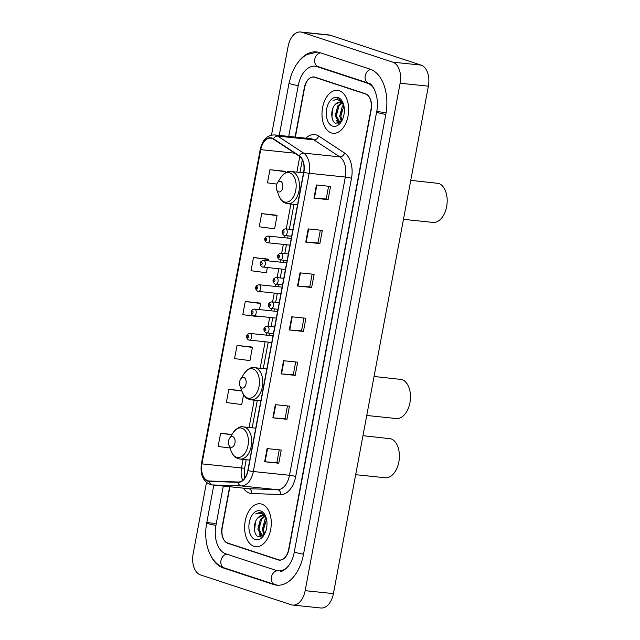 <?xml version="1.0" encoding="UTF-8"?>
<svg xmlns="http://www.w3.org/2000/svg" width="640" height="640" viewBox="0 0 640 640"><rect width="100%" height="100%" fill="white"/><g stroke="black" fill="none" stroke-linecap="round" stroke-linejoin="round"><path stroke-width="0.96" d="M229.92 486.76L222.296 527.512A13.48 8.264 -84.1 0 0 227.792 543.312L278.232 559.904A13.48 8.264 -84.1 0 0 279.304 560.136A13.48 8.264 -84.1 0 0 288.656 549.344L370.96 109.552A13.48 8.264 -84.1 0 0 365.464 93.752L315.032 77.168A13.48 8.264 -84.1 0 0 313.952 76.936A13.48 8.264 -84.1 0 0 304.6 87.728L295.368 137.08M374.48 89.52A24.272 14.872 -84.1 0 0 367.44 83.208L317.008 66.624A24.272 14.872 -84.1 0 0 315.072 66.208A24.272 14.872 -84.1 0 0 298.232 85.632L288.728 136.392M223.288 486.072L215.928 525.416A24.272 14.872 -84.1 0 0 225.824 553.856L276.256 570.448A24.272 14.872 -84.1 0 0 278.192 570.864A24.272 14.872 -84.1 0 0 288.36 566.12M206.488 482.504L193.136 553.832A17.976 11.016 -84.1 0 0 200.464 574.904L291.248 604.76A17.976 11.016 -84.1 0 0 292.68 605.064A17.976 11.016 -84.1 0 0 305.16 590.68L400.12 83.232A17.976 11.016 -84.1 0 0 392.792 62.168L302.008 32.304A17.976 11.016 -84.1 0 0 300.576 32A17.976 11.016 -84.1 0 0 288.104 46.392L271.504 135.072M292.68 605.064L320.944 608A17.976 11.016 -84.1 0 0 333.416 593.608L428.384 86.168A17.976 11.016 -84.1 0 0 421.048 65.096L330.272 35.24A17.976 11.016 -84.1 0 0 328.832 34.936L300.576 32M211.016 556.08A38.648 23.688 -84.1 0 0 223.192 567.92L273.624 584.504A38.648 23.688 -84.1 0 0 276.704 585.168A38.648 23.688 -84.1 0 0 303.528 554.232L385.824 114.44A38.648 23.688 -84.1 0 0 370.072 69.152L319.632 52.56A38.648 23.688 -84.1 0 0 316.552 51.904A38.648 23.688 -84.1 0 0 299.056 61M254 546.336A21.576 13.224 -84.1 0 0 255.72 546.704A21.576 13.224 -84.1 0 0 270.92 528.032A21.576 13.224 -84.1 0 0 261.888 504.16A21.576 13.224 -84.1 0 0 260.168 503.792A21.576 13.224 -84.1 0 0 244.968 522.464A21.576 13.224 -84.1 0 0 254 546.336A21.576 13.224 -84.1 0 0 255.72 546.704A21.576 13.224 -84.1 0 0 270.92 528.032A21.576 13.224 -84.1 0 0 261.888 504.16A21.576 13.224 -84.1 0 0 260.168 503.792A21.576 13.224 -84.1 0 0 244.968 522.464A21.576 13.224 -84.1 0 0 254 546.336M331.368 132.912A21.576 13.224 -84.1 0 0 333.088 133.28A21.576 13.224 -84.1 0 0 348.288 114.608A21.576 13.224 -84.1 0 0 339.264 90.736A21.576 13.224 -84.1 0 0 337.544 90.36A21.576 13.224 -84.1 0 0 322.344 109.04A21.576 13.224 -84.1 0 0 331.368 132.912A21.576 13.224 -84.1 0 0 333.088 133.28A21.576 13.224 -84.1 0 0 348.288 114.608A21.576 13.224 -84.1 0 0 339.264 90.736A21.576 13.224 -84.1 0 0 337.544 90.36A21.576 13.224 -84.1 0 0 322.344 109.04A21.576 13.224 -84.1 0 0 331.368 132.912M207.808 480.728A14.384 8.816 95.9 0 1 201.944 463.872L260.744 149.656A14.384 8.816 95.9 0 1 270.728 138.144A14.384 8.816 95.9 0 1 273.304 139.088L299.208 156.088A14.384 8.816 95.9 0 1 303.632 172.248L247.824 470.48A14.384 8.816 95.9 0 1 238.208 482.016L209.32 481A14.384 8.816 95.9 0 1 208.952 480.976A14.384 8.816 95.9 0 1 207.808 480.728M207.736 481.08A14.744 9.032 -84.1 0 0 209.296 481.352L238.184 482.368A14.744 9.032 -84.1 0 0 248.032 470.544L303.848 172.312A14.744 9.032 -84.1 0 0 299.304 155.76L273.408 138.752A14.744 9.032 -84.1 0 0 260.536 149.584L201.728 463.8A14.744 9.032 -84.1 0 0 207.736 481.08M284.048 171.192L269.928 169.688L267.456 182.864L276.784 184.08M275.824 215.12L261.704 213.616L259.24 226.8L274.6 228.8L277.064 215.616L275.688 215.072M267.6 259.056L253.48 257.552L251.016 270.736L266.376 272.736L267.344 267.568M251.16 346.928L237.04 345.424L234.568 358.6L249.936 360.6L252.4 347.424L251.024 346.872M259.384 302.992L245.256 301.488L242.792 314.672L258.16 316.672L258.232 316.248M229.648 486.736L222.072 527.208A13.48 8.264 -84.1 0 0 227.568 543.008L278.536 559.768A13.48 8.264 -84.1 0 0 279.608 560A13.48 8.264 -84.1 0 0 288.968 549.208L371.184 109.864A13.48 8.264 -84.1 0 0 365.688 94.064L314.728 77.296A13.48 8.264 -84.1 0 0 313.648 77.064A13.48 8.264 -84.1 0 0 304.296 87.856L295.088 137.056M308.208 228.912L322.336 230.384L319.872 243.56L305.744 242.096L308.208 228.912M316.432 184.984L330.56 186.448L328.096 199.624L313.968 198.16L316.432 184.984M283.544 360.72L297.672 362.184L295.208 375.368L281.08 373.896L283.544 360.72M275.32 404.656L289.448 406.12L286.984 419.304L272.856 417.832L275.32 404.656M267.096 448.592L281.232 450.056L278.76 463.232L264.632 461.768L267.096 448.592M299.984 272.848L314.12 274.32L311.648 287.496L297.52 286.032L299.984 272.848M291.768 316.784L305.896 318.248L303.432 331.432L289.296 329.968L291.768 316.784M241.768 390.704L228.816 389.36L226.352 402.536L241.712 404.536L243.552 394.712M232 434.472L220.592 433.296L218.128 446.472L229.96 448.016M303.432 331.432L301.528 330.808M303.92 318.048L301.528 330.824L289.296 329.968M311.648 287.496L309.752 286.872L297.52 286.032M278.76 463.232L276.864 462.608M279.248 449.848L276.856 462.624L264.632 461.768M286.984 419.304L285.088 418.68L272.856 417.832M295.208 375.368L293.304 374.744L281.08 373.896M328.096 199.624L326.192 199L313.968 198.16M319.872 243.56L317.976 242.936M320.36 230.176L317.968 242.952L305.744 242.096M245.256 301.488L260.624 303.488L259.48 309.6M260.624 303.488L259.248 302.944M237.04 345.424L252.4 347.424M228.816 389.36L241.896 391.064M220.592 433.296L231.816 434.752M253.48 257.552L268.848 259.552L268.592 260.92M268.848 259.552L267.472 259.008M261.704 213.616L277.064 215.616M269.928 169.688L285.288 171.68L285.032 173.08M285.288 171.68L283.912 171.136M295.696 361.984L293.304 374.76M287.472 405.912L285.08 418.688M312.136 274.112L309.752 286.888M328.584 186.24L326.192 199.016M266.36 518.464A10.16 6.224 -84.1 0 0 263.336 515.68A10.16 6.224 -84.1 0 0 262.528 515.504A10.16 6.224 -84.1 0 0 258.16 517.616L262.776 515.544M262.968 535.848L261.36 535.728L257.84 529.128L260.448 519.272L264.32 516.152M262.64 535.896L258.96 529.248L261.568 519.392L264.808 516.52M264.032 534.8L262.328 529.592L264.928 519.736L266.224 518.224M264.584 534.016L263.448 529.712L266.536 519.208M266.048 517.384L261.472 512.408L260.416 512.184L255.68 513.952C258 512.904 260.248 512.944 262.424 514.08L266.336 518.368M255.264 539.568A14.656 8.984 -84.1 0 0 263.92 535.168A14.656 8.984 -84.1 0 0 265.832 516.768A14.656 8.984 -84.1 0 0 260.624 510.92A14.656 8.984 -84.1 0 0 249.288 522.4A14.656 8.984 -84.1 0 0 255.264 539.568M258.16 517.616C252.8 522.408 253.432 535.144 258.352 536.72L264.216 534.584M255.68 513.952L260.632 512.208M254.872 531.968L254.576 529.976L255.552 521.64M261.152 536.856L260.128 534.968M259.008 529.752L259.744 523.104M263.496 530.224L264.224 523.568M260.712 536.968L259.144 533.736M263.888 534.968L263.632 534.2M355.672 474.696L385.144 477.752A19.776 12.12 -84.1 0 0 399.072 460.64A19.776 12.12 -84.1 0 0 390.8 438.752L362.968 435.688M232.752 436.68A5.392 3.304 -84.1 0 0 229.56 438.304A5.392 3.304 -84.1 0 0 228.864 445.08A5.392 3.304 -84.1 0 0 230.776 447.224A5.392 3.304 -84.1 0 0 234.944 443A5.392 3.304 -84.1 0 0 232.752 436.68M366.752 415.472L396.224 418.528A19.776 12.12 -84.1 0 0 410.16 401.416A19.776 12.12 -84.1 0 0 401.88 379.528L374.056 376.464M243.832 377.456A5.392 3.304 -84.1 0 0 240.648 379.08A5.392 3.304 -84.1 0 0 239.944 385.856A5.392 3.304 -84.1 0 0 241.856 388A5.392 3.304 -84.1 0 0 246.032 383.776A5.392 3.304 -84.1 0 0 243.832 377.456M403.456 219.344L432.928 222.408A19.776 12.12 -84.1 0 0 446.864 205.288A19.776 12.12 -84.1 0 0 438.584 183.408L410.752 180.344M280.536 181.336A5.392 3.304 -84.1 0 0 277.352 182.96A5.392 3.304 -84.1 0 0 276.648 189.728A5.392 3.304 -84.1 0 0 278.56 191.88A5.392 3.304 -84.1 0 0 282.736 187.656A5.392 3.304 -84.1 0 0 280.536 181.336M343.736 105.04A10.16 6.224 -84.1 0 0 340.704 102.256A10.16 6.224 -84.1 0 0 339.896 102.08A10.16 6.224 -84.1 0 0 335.528 104.192L340.144 102.12M340.344 122.424L338.728 122.304L335.208 115.704L337.816 105.848L341.688 102.728M340.016 122.472L336.328 115.816L338.936 105.968L342.184 103.096M341.408 121.376L339.696 116.168L342.304 106.312L343.592 104.792M341.952 120.592L340.816 116.288L343.912 105.784M343.416 103.96L338.84 98.984L337.784 98.76L333.048 100.528C335.368 99.48 337.616 99.52 339.792 100.648L343.712 104.944M332.632 126.144A14.656 8.984 -84.1 0 0 341.288 121.736A14.656 8.984 -84.1 0 0 343.2 103.344A14.656 8.984 -84.1 0 0 338 97.496A14.656 8.984 -84.1 0 0 326.656 108.976A14.656 8.984 -84.1 0 0 332.632 126.144M335.528 104.192C330.176 108.976 330.808 121.72 335.72 123.296L341.584 121.152M333.048 100.528L338 98.784M332.24 118.544L331.944 116.544L332.928 108.216M338.52 123.432L337.496 121.544M336.376 116.328L337.112 109.68M340.864 116.792L341.6 110.144M338.08 123.544L336.512 120.312M341.264 121.544L341 120.776M279.248 135.408L289.032 83.136A7.192 0.752 10.6 0 0 298.24 85.576M320.448 52.832A7.192 5.632 108.2 0 0 314.784 59.224A7.192 5.632 108.2 0 0 318.192 66.64L368.624 83.232C372.776 83.136 379.928 97.52 376.632 111.944L294.328 551.728C291.848 567.2 280.952 572.896 280.312 571.08M370.84 69.424A7.192 5.632 108.2 0 0 365.224 75.816A7.192 5.632 108.2 0 0 368.624 83.232M385.84 114.392A7.192 0.752 -169.4 0 1 376.632 111.944M303.536 554.176A7.192 0.752 -169.4 0 1 294.328 551.728M277.696 585.232L274.816 584.528A7.192 5.632 -71.8 0 1 271.384 577.248A7.192 5.632 -71.8 0 1 277.176 570.696M274.816 584.528L224.376 567.936A7.192 5.632 -71.8 0 1 220.936 560.728A7.192 5.632 -71.8 0 1 226.632 554.128M224.376 567.936C209.912 563.36 202.928 542.224 206.728 522.92A7.192 0.752 10.6 0 0 215.936 525.368M330.272 35.24L302.008 32.304M421.048 65.096L392.792 62.168M428.384 86.168L400.12 83.232M333.416 593.608L305.16 590.68M280.4 560.128L278.232 559.904M228.832 543.424L227.792 543.312M275.296 584.68L273.624 584.504M224.832 568.088L223.192 567.92M215.2 523.432L207.432 522.624M318.648 66.792L317.008 66.624M369.008 83.376L367.44 83.208M385.104 112.456L377.336 111.648M201.944 463.872L241.504 467.976A14.384 8.816 -84.1 0 0 242.76 480.264M305.968 138.184A22.472 13.776 95.9 0 1 316.448 134.952A22.472 13.776 95.9 0 1 318.688 136.04L344.584 153.048A22.472 13.776 95.9 0 1 351.504 178.288L295.696 476.52A22.472 13.776 95.9 0 1 280.68 494.544L251.784 493.528A22.472 13.776 95.9 0 1 243.456 488.168M273.408 138.752A4.496 3.384 -56.7 0 1 277.712 136.096L313.888 139.848A17.976 11.016 -84.1 0 0 312.088 138.976A17.976 11.016 -84.1 0 0 310.656 138.672L274.488 134.92A17.976 11.016 95.9 0 1 277.712 136.096L303.616 153.104A17.976 11.016 95.9 0 1 309.152 173.296L253.336 471.528A4.496 0.472 -169.4 0 1 248.032 470.544M295.696 476.52A4.496 0.472 -169.4 0 0 289.504 475.28L253.336 471.528A17.976 11.016 95.9 0 1 241.32 485.944L212.432 484.936A17.976 11.016 95.9 0 1 211.968 484.904L248.144 488.656A17.976 11.016 -84.1 0 0 248.6 488.688L277.496 489.704A17.976 11.016 -84.1 0 0 289.504 475.28L345.32 177.048A17.976 11.016 -84.1 0 0 339.784 156.856L313.888 139.848A4.496 3.384 123.3 0 0 318.688 136.04M209.296 481.352A4.496 3.552 -88 0 0 212.432 484.936L248.6 488.688A4.496 3.552 92 0 1 251.784 493.528M303.848 172.312A4.496 0.472 10.6 0 0 309.152 173.296L345.32 177.048A4.496 0.472 -169.4 0 1 351.504 178.288M299.304 155.76A4.496 3.384 -56.7 0 1 303.616 153.104L339.784 156.856A4.496 3.384 123.3 0 0 344.584 153.048M280.68 494.544A4.496 3.552 92 0 0 277.496 489.704L241.32 485.944A4.496 3.552 -88 0 1 238.184 482.368M260.536 149.584A4.496 0.472 -169.4 0 1 260.248 149.352A4.496 0.472 -169.4 0 1 260.832 149.232M211.968 484.904L209.96 484.472C202.84 481.024 200.008 474.064 201.448 463.576A4.496 0.472 10.6 0 0 201.728 463.8M314.728 77.296L315.76 77.408M365.688 94.064L366.336 94.128M260.744 149.656L294.776 153.184M299.792 156.52L296.872 172.136M290.896 204.048L286.24 228.928M285 235.576L284.584 237.768M283.344 244.416L281.688 253.264M280.44 259.912L280.032 262.104M278.784 268.752L277.128 277.608M275.888 284.256L275.48 286.448M274.232 293.096L272.576 301.944M271.328 308.592L270.92 310.784M269.68 317.432L268.024 326.288M266.776 332.936L266.368 335.128M265.12 341.776L260.168 368.264M254.192 400.176L249.08 427.488M243.112 459.4L241.504 467.976A8.088 0.848 -169.4 0 0 244.68 467.896L244.688 478.152M292.224 316.832L289.76 330.008M284 360.768L281.536 373.944M275.776 404.704L273.312 417.872M267.56 448.64L265.088 461.808M300.448 272.896L297.976 286.072M308.664 228.96L306.2 242.136M316.888 185.032L314.424 198.2M228.864 445.08L231.208 451.328A14.864 9.112 -84.1 0 0 236.488 457.256A14.864 9.112 -84.1 0 0 247.984 445.616A14.864 9.112 -84.1 0 0 241.928 428.2A14.864 9.112 -84.1 0 0 233.144 432.672L229.56 438.304M249.768 460.088L240.032 459.08A16.176 9.92 -84.1 0 0 251.432 445.072A16.176 9.92 -84.1 0 0 244.664 427.168A16.176 9.92 -84.1 0 0 243.376 426.896C240.336 426.008 236.928 427.928 233.144 432.672M239.944 385.856L242.288 392.104A14.864 9.112 -84.1 0 0 247.568 398.032A14.864 9.112 -84.1 0 0 259.064 386.392A14.864 9.112 -84.1 0 0 253.008 368.976A14.864 9.112 -84.1 0 0 244.232 373.448L240.648 379.08M260.848 400.864L251.112 399.856A16.176 9.92 -84.1 0 0 262.52 385.848A16.176 9.92 -84.1 0 0 255.744 367.944A16.176 9.92 -84.1 0 0 254.456 367.672C251.424 366.784 248.016 368.704 244.232 373.448M276.648 189.728L278.992 195.984A14.864 9.112 -84.1 0 0 284.272 201.912A14.864 9.112 -84.1 0 0 295.768 190.264A14.864 9.112 -84.1 0 0 289.712 172.848A14.864 9.112 -84.1 0 0 280.928 177.32L277.352 182.96M297.552 204.744L287.816 203.736A16.176 9.92 -84.1 0 0 299.224 189.728A16.176 9.92 -84.1 0 0 292.448 171.824A16.176 9.92 -84.1 0 0 291.16 171.544C288.128 170.656 284.712 172.584 280.928 177.32M273.024 335.816L249.944 333.424A3.368 2.064 95.9 0 1 250.208 333.48A3.368 2.064 95.9 0 1 251.624 337.208A3.368 2.064 95.9 0 1 249.248 340.128A3.368 2.064 95.9 0 1 248.976 340.072M247.624 337.688A1.12 0.688 -84.1 0 0 248.488 336.808A1.12 0.688 -84.1 0 0 248.032 335.496A1.12 0.688 -84.1 0 0 247.16 336.376A1.12 0.688 -84.1 0 0 247.624 337.688M277.576 311.48L254.496 309.08A3.368 2.064 95.9 0 1 254.768 309.136A3.368 2.064 95.9 0 1 256.176 312.872A3.368 2.064 95.9 0 1 253.8 315.784A3.368 2.064 95.9 0 1 253.528 315.728M252.176 313.352A1.12 0.688 -84.1 0 0 253.048 312.472A1.12 0.688 -84.1 0 0 252.584 311.152A1.12 0.688 -84.1 0 0 251.72 312.032A1.12 0.688 -84.1 0 0 252.176 313.352M282.136 287.136L259.048 284.744A3.368 2.064 95.9 0 1 259.32 284.8A3.368 2.064 95.9 0 1 260.728 288.528A3.368 2.064 95.9 0 1 258.352 291.448A3.368 2.064 95.9 0 1 258.088 291.392M256.728 289.008A1.12 0.688 -84.1 0 0 257.6 288.128A1.12 0.688 -84.1 0 0 257.144 286.816A1.12 0.688 -84.1 0 0 256.272 287.696A1.12 0.688 -84.1 0 0 256.728 289.008M286.688 262.8L263.608 260.4A3.368 2.064 95.9 0 1 263.872 260.456A3.368 2.064 95.9 0 1 265.288 264.192A3.368 2.064 95.9 0 1 262.912 267.104A3.368 2.064 95.9 0 1 262.64 267.048M261.288 264.672A1.12 0.688 -84.1 0 0 262.152 263.792A1.12 0.688 -84.1 0 0 261.696 262.472A1.12 0.688 -84.1 0 0 260.832 263.352A1.12 0.688 -84.1 0 0 261.288 264.672M291.24 238.456L268.16 236.064A3.368 2.064 95.9 0 1 268.432 236.12A3.368 2.064 95.9 0 1 269.84 239.848A3.368 2.064 95.9 0 1 267.464 242.768A3.368 2.064 95.9 0 1 267.2 242.712M265.84 240.328A1.12 0.688 -84.1 0 0 266.712 239.448A1.12 0.688 -84.1 0 0 266.256 238.136A1.12 0.688 -84.1 0 0 265.384 239.016A1.12 0.688 -84.1 0 0 265.84 240.328M274.68 326.976L267.296 326.208A3.368 2.064 95.9 0 1 267.568 326.264A3.368 2.064 95.9 0 1 268.976 330A3.368 2.064 95.9 0 1 266.6 332.912A3.368 2.064 95.9 0 1 266.328 332.856M265.384 328.28A1.12 0.688 -84.1 0 0 264.52 329.16A1.12 0.688 -84.1 0 0 264.976 330.48A1.12 0.688 -84.1 0 0 265.848 329.6A1.12 0.688 -84.1 0 0 265.384 328.28M279.232 302.64L271.848 301.872A3.368 2.064 95.9 0 1 272.12 301.928A3.368 2.064 95.9 0 1 273.528 305.656A3.368 2.064 95.9 0 1 271.152 308.576A3.368 2.064 95.9 0 1 270.888 308.52M269.944 303.944A1.12 0.688 -84.1 0 0 269.072 304.824A1.12 0.688 -84.1 0 0 269.528 306.136A1.12 0.688 -84.1 0 0 270.4 305.256A1.12 0.688 -84.1 0 0 269.944 303.944M283.784 278.296L276.408 277.528A3.368 2.064 95.9 0 1 276.672 277.592A3.368 2.064 95.9 0 1 278.088 281.32A3.368 2.064 95.9 0 1 275.712 284.232A3.368 2.064 95.9 0 1 275.44 284.176M274.496 279.6A1.12 0.688 -84.1 0 0 273.632 280.48A1.12 0.688 -84.1 0 0 274.088 281.8A1.12 0.688 -84.1 0 0 274.952 280.92A1.12 0.688 -84.1 0 0 274.496 279.6M288.344 253.96L280.96 253.192A3.368 2.064 95.9 0 1 281.232 253.248A3.368 2.064 95.9 0 1 282.64 256.976A3.368 2.064 95.9 0 1 280.264 259.896A3.368 2.064 95.9 0 1 280 259.84M279.056 255.264A1.12 0.688 -84.1 0 0 278.184 256.144A1.12 0.688 -84.1 0 0 278.64 257.456A1.12 0.688 -84.1 0 0 279.512 256.576A1.12 0.688 -84.1 0 0 279.056 255.264M292.896 229.616L285.52 228.848A3.368 2.064 95.9 0 1 285.784 228.912A3.368 2.064 95.9 0 1 287.192 232.64A3.368 2.064 95.9 0 1 284.824 235.56A3.368 2.064 95.9 0 1 284.552 235.496M283.608 230.92A1.12 0.688 -84.1 0 0 282.736 231.8A1.12 0.688 -84.1 0 0 283.2 233.12A1.12 0.688 -84.1 0 0 284.064 232.24A1.12 0.688 -84.1 0 0 283.608 230.92M206.728 522.92L213.808 485.088M317.536 52.04L306.936 54.56L303.256 56.976L299.456 60.552L295.76 65.456L291.528 74.08L289.032 83.136M317.192 66.424L318.192 66.64M274.488 134.92C267.176 135.024 262.432 139.84 260.248 149.352L201.448 463.576M313.648 77.064L315.232 77.232M279.608 560L280.6 560.104M302.328 159.848L299.968 172.456M293.992 204.376L289.336 229.248M288.096 235.896L287.688 238.088M286.44 244.736L284.784 253.584M283.536 260.232L283.128 262.424M281.888 269.08L280.232 277.928M278.984 284.576L278.576 286.768M277.328 293.416L275.672 302.264M274.432 308.912L274.016 311.104M272.776 317.752L271.12 326.608M269.872 333.256L269.464 335.448M268.224 342.096L263.264 368.584M257.288 400.496L252.176 427.808M246.208 459.72L244.68 467.896M262.824 535.968L262.08 535.888M240.032 459.08L238.16 458.68C235.896 457.152 235.232 459.032 231.208 451.328M255.736 428.176L243.376 426.896M251.112 399.856L249.248 399.456C246.984 397.928 246.32 399.808 242.288 392.104M266.824 368.952L254.456 367.672M287.816 203.736L285.944 203.328C283.688 201.8 283.024 203.688 278.992 195.984M303.528 172.832L291.16 171.544M340.192 122.544L339.448 122.464M271.776 342.464L248.688 340.008C246.368 338.88 244.856 334.4 249.944 333.424M276.336 318.128L253.24 315.664C250.92 314.536 249.416 310.056 254.496 309.08M280.888 293.784L257.792 291.328C255.472 290.2 253.968 285.72 259.048 284.744M285.44 269.448L262.352 266.984C260.032 265.856 258.528 261.376 263.608 260.4M290 245.104L266.904 242.648C264.584 241.52 263.08 237.04 268.16 236.064M267.296 326.208C262.216 327.184 263.72 331.664 266.04 332.792L273.432 333.624M271.848 301.872C266.768 302.848 268.272 307.328 270.592 308.456L277.984 309.288M276.408 277.528C271.328 278.504 272.832 282.984 275.152 284.12L282.544 284.944M280.96 253.192C275.88 254.168 277.384 258.648 279.704 259.776L287.096 260.608M285.52 228.848C280.432 229.832 281.936 234.304 284.264 235.44L291.656 236.264"/></g></svg>
